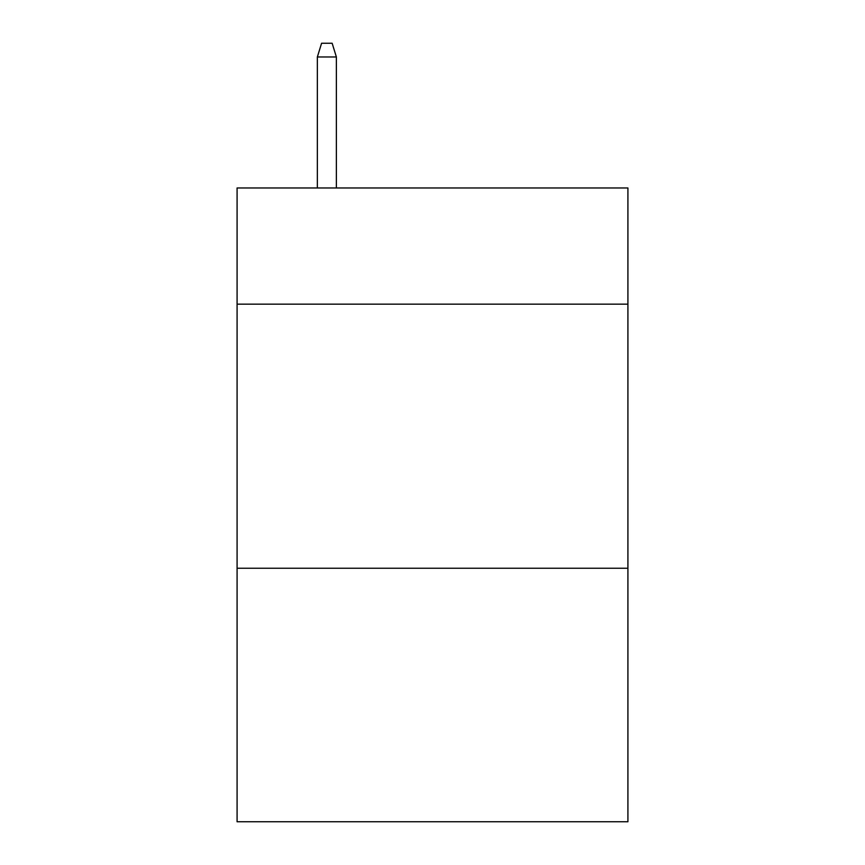 <?xml version="1.0" encoding="UTF-8"?>
<svg xmlns="http://www.w3.org/2000/svg" width="865" height="865" viewBox="0 0 865 865"><rect width="100%" height="100%" fill="white"/><g stroke="black" fill="none" stroke-linecap="round" stroke-linejoin="round"><path stroke-width="1.3" d="M627.914 304.156L627.914 187.965L237.086 187.965L237.086 304.156L627.914 304.156L627.914 821.75L237.086 821.75L237.086 304.156M627.914 568.24L237.086 568.24M336.377 187.965L336.377 56.982L317.358 56.982L317.358 187.965M317.358 56.982L321.585 43.25L332.149 43.25L336.377 56.982"/></g></svg>
